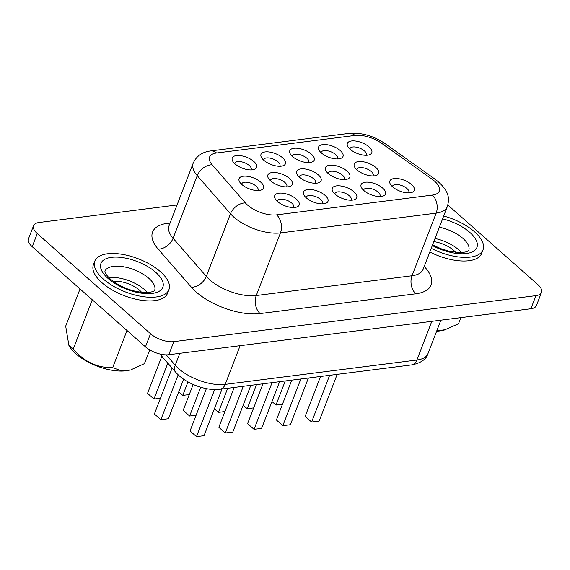 <?xml version="1.0" encoding="UTF-8"?>
<svg xmlns="http://www.w3.org/2000/svg" width="570" height="570" viewBox="0 0 570 570"><rect width="100%" height="100%" fill="white"/><g stroke="black" fill="none" stroke-linecap="round" stroke-linejoin="round"><path stroke-width="0.85" d="M112.653 367.7C97.171 367.928 84.046 361.679 73.288 348.947L68.899 345.406L69.576 346.524A37.563 16.815 21.1 0 0 75.895 353.806A37.563 16.815 21.1 0 0 130.238 369.937L121.011 370.635L112.653 367.7L127.003 330.514M68.899 345.406L65.685 326.154L80.028 288.969M460.881 317.64L458.515 323.767L444.344 330.037A37.563 16.815 -158.9 0 1 436.656 331.17M445.59 329.66L436.762 330.885M455.729 252.424A19.736 8.835 21.1 0 0 453.734 250.415A19.736 8.835 21.1 0 0 433.813 241.623M141.624 292.325A19.736 8.835 21.1 0 0 139.629 290.315A19.736 8.835 21.1 0 0 113.273 281.388M103.284 279.001A39.715 17.784 21.1 0 0 141.83 296.464A39.715 17.784 21.1 0 0 168.934 289.667A39.715 17.784 21.1 0 0 160.476 271.74A39.715 17.784 21.1 0 0 121.93 254.277A39.715 17.784 21.1 0 0 94.827 261.074A39.715 17.784 21.1 0 0 103.284 279.001M94.827 261.074L93.423 264.715A39.715 17.784 21.1 0 0 101.88 282.642A39.715 17.784 21.1 0 0 140.427 300.105A39.715 17.784 21.1 0 0 167.53 293.308L168.934 289.667M431.226 248.328A39.715 17.784 21.1 0 0 483.039 249.767A39.715 17.784 21.1 0 0 474.582 231.84A39.715 17.784 21.1 0 0 443.688 216.03M429.823 251.969A39.715 17.784 21.1 0 0 481.636 253.408L483.039 249.767M108.849 277.668A26.626 11.92 -158.9 0 1 144.588 289.681A26.626 11.92 -158.9 0 1 147.402 292.545M435.024 238.481A26.626 11.92 -158.9 0 1 458.693 249.781A26.626 11.92 -158.9 0 1 461.508 252.645M235.018 163.904A13.096 5.864 -158.9 0 1 232.816 161.367A13.096 5.864 -158.9 0 1 238.174 155.489A13.096 5.864 -158.9 0 1 253.871 161.51A13.096 5.864 -158.9 0 1 253.964 169.525A13.096 5.864 -158.9 0 1 235.018 163.904M250.942 169.924A8.728 3.912 21.1 0 0 251.185 169.489A8.728 3.912 21.1 0 0 249.325 165.549A8.728 3.912 21.1 0 0 240.854 161.709A8.728 3.912 21.1 0 0 234.897 163.205A8.728 3.912 21.1 0 0 234.783 163.69M263.803 160.248A13.096 5.864 -158.9 0 1 261.594 157.712A13.096 5.864 -158.9 0 1 266.959 151.827A13.096 5.864 -158.9 0 1 282.656 157.854A13.096 5.864 -158.9 0 1 282.741 165.87A13.096 5.864 -158.9 0 1 263.803 160.248M279.72 166.269A8.728 3.912 21.1 0 0 279.97 165.834A8.728 3.912 21.1 0 0 278.11 161.894A8.728 3.912 21.1 0 0 269.639 158.054A8.728 3.912 21.1 0 0 263.682 159.55A8.728 3.912 21.1 0 0 263.568 160.035M350.151 149.276A13.096 5.864 -158.9 0 1 347.949 146.739A13.096 5.864 -158.9 0 1 353.307 140.861A13.096 5.864 -158.9 0 1 369.004 146.882A13.096 5.864 -158.9 0 1 369.096 154.898A13.096 5.864 -158.9 0 1 350.151 149.276M366.075 155.304A8.728 3.912 21.1 0 0 366.318 154.862A8.728 3.912 21.1 0 0 364.458 150.922A8.728 3.912 21.1 0 0 355.986 147.089A8.728 3.912 21.1 0 0 350.03 148.578A8.728 3.912 21.1 0 0 349.916 149.069M321.366 152.938A13.096 5.864 -158.9 0 1 319.164 150.395A13.096 5.864 -158.9 0 1 324.53 144.516A13.096 5.864 -158.9 0 1 340.219 150.537A13.096 5.864 -158.9 0 1 340.311 158.56A13.096 5.864 -158.9 0 1 321.366 152.938M337.29 158.959A8.728 3.912 21.1 0 0 337.533 158.524A8.728 3.912 21.1 0 0 335.673 154.577A8.728 3.912 21.1 0 0 327.201 150.744A8.728 3.912 21.1 0 0 321.245 152.233A8.728 3.912 21.1 0 0 321.131 152.724M277.526 201.502A13.096 5.864 -158.9 0 1 275.324 198.959A13.096 5.864 -158.9 0 1 280.682 193.08A13.096 5.864 -158.9 0 1 296.379 199.108A13.096 5.864 -158.9 0 1 296.471 207.124A13.096 5.864 -158.9 0 1 277.526 201.502M293.45 207.523A8.728 3.912 21.1 0 0 293.692 207.088A8.728 3.912 21.1 0 0 291.833 203.148A8.728 3.912 21.1 0 0 283.361 199.308A8.728 3.912 21.1 0 0 277.405 200.804A8.728 3.912 21.1 0 0 277.291 201.288M241.88 184.53A13.096 5.864 -158.9 0 1 239.678 181.994A13.096 5.864 -158.9 0 1 245.036 176.116A13.096 5.864 -158.9 0 1 260.732 182.136A13.096 5.864 -158.9 0 1 260.825 190.152A13.096 5.864 -158.9 0 1 241.88 184.53M257.804 190.551A8.728 3.912 21.1 0 0 258.046 190.116A8.728 3.912 21.1 0 0 256.187 186.176A8.728 3.912 21.1 0 0 247.715 182.336A8.728 3.912 21.1 0 0 241.758 183.832A8.728 3.912 21.1 0 0 241.644 184.317M306.311 197.847A13.096 5.864 -158.9 0 1 304.102 195.303A13.096 5.864 -158.9 0 1 309.467 189.425A13.096 5.864 -158.9 0 1 325.164 195.446A13.096 5.864 -158.9 0 1 325.249 203.469A13.096 5.864 -158.9 0 1 306.311 197.847M322.228 203.868A8.728 3.912 21.1 0 0 322.478 203.433A8.728 3.912 21.1 0 0 320.618 199.486A8.728 3.912 21.1 0 0 312.146 195.653A8.728 3.912 21.1 0 0 306.19 197.142A8.728 3.912 21.1 0 0 306.076 197.633M270.665 180.875A13.096 5.864 -158.9 0 1 268.456 178.339A13.096 5.864 -158.9 0 1 273.821 172.453A13.096 5.864 -158.9 0 1 289.517 178.481A13.096 5.864 -158.9 0 1 289.61 186.497A13.096 5.864 -158.9 0 1 270.665 180.875M286.582 186.896A8.728 3.912 21.1 0 0 286.831 186.461A8.728 3.912 21.1 0 0 284.971 182.521A8.728 3.912 21.1 0 0 276.5 178.681A8.728 3.912 21.1 0 0 270.543 180.177A8.728 3.912 21.1 0 0 270.429 180.662M392.659 186.874A13.096 5.864 -158.9 0 1 390.457 184.338A13.096 5.864 -158.9 0 1 395.815 178.46A13.096 5.864 -158.9 0 1 411.511 184.481A13.096 5.864 -158.9 0 1 411.604 192.496A13.096 5.864 -158.9 0 1 392.659 186.874M408.583 192.895A8.728 3.912 21.1 0 0 408.825 192.46A8.728 3.912 21.1 0 0 406.966 188.52A8.728 3.912 21.1 0 0 398.494 184.68A8.728 3.912 21.1 0 0 392.538 186.176A8.728 3.912 21.1 0 0 392.424 186.661M357.012 169.903A13.096 5.864 -158.9 0 1 354.811 167.366A13.096 5.864 -158.9 0 1 360.176 161.488A13.096 5.864 -158.9 0 1 375.865 167.509A13.096 5.864 -158.9 0 1 375.958 175.524A13.096 5.864 -158.9 0 1 357.012 169.903M372.937 175.93A8.728 3.912 21.1 0 0 373.179 175.489A8.728 3.912 21.1 0 0 371.319 171.549A8.728 3.912 21.1 0 0 362.848 167.715A8.728 3.912 21.1 0 0 356.891 169.204A8.728 3.912 21.1 0 0 356.777 169.696M363.874 190.53A13.096 5.864 -158.9 0 1 361.672 187.993A13.096 5.864 -158.9 0 1 367.037 182.115A13.096 5.864 -158.9 0 1 382.726 188.136A13.096 5.864 -158.9 0 1 382.819 196.151A13.096 5.864 -158.9 0 1 363.874 190.53M379.798 196.557A8.728 3.912 21.1 0 0 380.04 196.116A8.728 3.912 21.1 0 0 378.181 192.176A8.728 3.912 21.1 0 0 369.709 188.342A8.728 3.912 21.1 0 0 363.753 189.831A8.728 3.912 21.1 0 0 363.639 190.323M328.227 173.558A13.096 5.864 -158.9 0 1 326.026 171.021A13.096 5.864 -158.9 0 1 331.391 165.143A13.096 5.864 -158.9 0 1 347.087 171.164A13.096 5.864 -158.9 0 1 347.173 179.179A13.096 5.864 -158.9 0 1 328.227 173.558M344.152 179.586A8.728 3.912 21.1 0 0 344.394 179.144A8.728 3.912 21.1 0 0 342.534 175.204A8.728 3.912 21.1 0 0 334.063 171.371A8.728 3.912 21.1 0 0 328.106 172.86A8.728 3.912 21.1 0 0 327.992 173.351M292.588 156.593A13.096 5.864 -158.9 0 1 290.379 154.05A13.096 5.864 -158.9 0 1 295.745 148.172A13.096 5.864 -158.9 0 1 311.441 154.199A13.096 5.864 -158.9 0 1 311.526 162.215A13.096 5.864 -158.9 0 1 292.588 156.593M308.505 162.614A8.728 3.912 21.1 0 0 308.748 162.179A8.728 3.912 21.1 0 0 306.888 158.239A8.728 3.912 21.1 0 0 298.416 154.399A8.728 3.912 21.1 0 0 292.46 155.895A8.728 3.912 21.1 0 0 292.353 156.38M335.089 194.185A13.096 5.864 -158.9 0 1 332.887 191.648A13.096 5.864 -158.9 0 1 338.252 185.77A13.096 5.864 -158.9 0 1 353.949 191.791A13.096 5.864 -158.9 0 1 354.034 199.806A13.096 5.864 -158.9 0 1 335.089 194.185M351.013 200.213A8.728 3.912 21.1 0 0 351.255 199.771A8.728 3.912 21.1 0 0 349.396 195.831A8.728 3.912 21.1 0 0 340.924 191.997A8.728 3.912 21.1 0 0 334.968 193.487A8.728 3.912 21.1 0 0 334.861 193.978M299.45 177.22A13.096 5.864 -158.9 0 1 297.241 174.677A13.096 5.864 -158.9 0 1 302.606 168.798A13.096 5.864 -158.9 0 1 318.302 174.826A13.096 5.864 -158.9 0 1 318.388 182.842A13.096 5.864 -158.9 0 1 299.45 177.22M315.367 183.241A8.728 3.912 21.1 0 0 315.609 182.806A8.728 3.912 21.1 0 0 313.757 178.866A8.728 3.912 21.1 0 0 305.278 175.026A8.728 3.912 21.1 0 0 299.321 176.522A8.728 3.912 21.1 0 0 299.214 177.006M177.071 204.958L39.109 222.485A17.456 7.816 21.1 0 0 33.559 225.691A17.456 7.816 21.1 0 0 37.278 233.572L150.523 333.735A17.456 7.816 21.1 0 0 173.829 341.637L535.95 295.638A17.456 7.816 21.1 0 0 541.5 292.431A17.456 7.816 21.1 0 0 537.781 284.544L447.849 205.001M33.559 225.691L28.5 238.802A17.456 7.816 21.1 0 0 32.219 246.682L145.464 346.845A17.456 7.816 21.1 0 0 168.77 354.747L530.891 308.748A17.456 7.816 21.1 0 0 536.441 305.534L541.5 292.431M272.068 382.641L254.056 429.338L261.594 428.376L279.613 381.686M254.056 429.338L247.615 423.638L262.991 383.795M224.908 411.54L218.41 412.367L227.701 388.277M218.41 412.367L214.398 408.818M300.853 378.986L282.834 425.683L290.379 424.721L308.399 378.031M282.834 425.683L276.4 419.983L291.769 380.14M253.693 407.885L247.195 408.711L256.486 384.622M247.195 408.711L243.183 405.163M329.638 375.331L311.619 422.028L319.164 421.066L337.184 374.369M311.619 422.028L305.178 416.328L320.554 376.485M282.478 404.23L275.973 405.056L285.271 380.967M275.973 405.056L271.961 401.508M243.29 386.296L225.271 432.993L232.809 432.039L250.829 385.341M225.271 432.993L218.83 427.301L234.206 387.45M196.123 415.195L189.625 416.022L200.733 387.244M189.625 416.022L183.184 410.329L193.166 384.465M214.662 389.538L196.486 436.649L204.024 435.694L222.043 388.997M196.486 436.649L190.045 430.956L206.376 388.626M178.161 374.796L160.84 419.677L168.385 418.722L183.633 379.2M160.84 419.677L154.399 413.984L172.112 368.092M189.261 394.568L182.763 395.395L187.979 381.886M182.763 395.395L178.752 391.847M160.476 398.231L153.978 399.057L167.822 363.176M153.978 399.057L147.537 393.357L161.837 356.3M131.485 369.559L144.41 363.667L149.725 349.894M73.288 348.947L92.262 299.784M442.598 218.859A33.174 14.856 -158.9 0 1 469.865 232.439A33.174 14.856 -158.9 0 1 470.849 252.503A33.174 14.856 -158.9 0 1 432.317 245.499M432.587 244.794L440.838 248.662L449.759 251.406L460.945 252.667L466.467 251.826L468.718 250.515A26.626 11.92 21.1 0 0 463.047 238.495A26.626 11.92 21.1 0 0 439.377 227.195M155.76 272.339A33.174 14.856 -158.9 0 1 152.275 293.408A33.174 14.856 -158.9 0 1 108.001 278.402A33.174 14.856 -158.9 0 1 111.485 257.334A33.174 14.856 -158.9 0 1 155.76 272.339M154.613 290.415A26.626 11.92 21.1 0 0 148.941 278.395A26.626 11.92 21.1 0 0 123.099 266.689A26.626 11.92 21.1 0 0 104.937 271.249L104.923 271.598C105.457 271.776 103.234 271.961 110.231 278.958C118.389 285.72 131.121 292.317 146.839 292.567C156.415 291.626 153.986 290.13 154.613 290.415M166.205 354.875L175.239 365.242A34.92 15.632 21.1 0 0 178.588 368.591A34.92 15.632 21.1 0 0 225.193 384.387L240.127 345.677M159.828 353.991L175.916 372.459A10.908 7.438 138.9 0 1 175.239 365.242L179.835 353.336M381.565 143.255A21.824 9.768 21.1 0 0 355.003 135.418L216.543 153.002A21.824 9.768 21.1 0 0 212.161 164.773L245.378 202.899A21.824 9.768 21.1 0 0 247.473 204.993A21.824 9.768 21.1 0 0 276.6 214.862L432.345 195.083A21.824 9.768 21.1 0 0 432.067 179.187L381.565 143.255A13.096 5.8 125.4 0 1 384.935 143.512L435.444 179.443C450.307 191.207 449.395 199.222 447.286 206.703A34.92 15.632 -158.9 0 1 436.178 213.123L280.44 232.909A34.92 15.632 -158.9 0 1 233.828 217.113A34.92 15.632 -158.9 0 1 230.487 213.764L206.319 276.393A34.92 15.632 21.1 0 0 256.272 295.531L412.017 275.752A34.92 15.632 21.1 0 0 423.125 269.332L422.911 270.501M245.378 202.899A13.096 8.928 138.9 0 0 230.487 213.764L197.263 175.638L173.102 238.267L206.319 276.393A13.096 8.928 -41.1 0 1 191.42 287.259L158.203 249.133A48.008 21.496 -158.9 0 1 167.851 223.233L170.131 222.941M424.223 266.489A48.008 21.496 -158.9 0 1 415.851 293.792A13.096 9.006 82.8 0 1 412.017 275.752L436.178 213.123A13.096 9.006 -97.2 0 0 432.345 195.083M415.851 293.792L260.105 313.578A48.008 21.496 -158.9 0 1 191.42 287.259M535.95 295.638L530.891 308.748M37.278 233.572L32.219 246.682M150.523 333.735L145.464 346.845M173.829 341.637L168.77 354.747M212.161 164.773A13.096 8.928 138.9 0 0 197.263 175.638A34.92 15.632 -158.9 0 1 193.173 163.227L169.005 225.848A34.92 15.632 21.1 0 0 173.102 238.267A13.096 8.928 -41.1 0 1 158.203 249.133M276.6 214.862A13.096 9.006 -97.2 0 1 280.44 232.909L256.272 295.531A13.096 9.006 82.8 0 0 260.105 313.578M169.554 224.438A13.096 9.006 82.8 0 1 167.851 223.233M355.003 135.418A13.096 9.006 -97.2 0 0 349.139 133.352C361.579 132.404 373.514 135.795 384.935 143.512M216.543 153.002A13.096 9.006 -97.2 0 0 210.679 150.936L349.139 133.352M435.444 179.443A13.096 5.8 125.4 0 0 432.067 179.187M175.916 372.459C185.279 383.339 205.699 391.17 219.863 389.274A10.908 7.51 82.8 0 0 225.193 384.387L416.884 360.033L431.818 321.33M219.863 389.274L411.554 364.928A10.908 7.51 82.8 0 0 416.884 360.033A34.92 15.632 21.1 0 0 427.992 353.614L440.895 320.176M447.286 206.703L423.125 269.332M169.005 225.848L168.378 226.86M210.679 150.936C202.215 151.99 196.379 156.087 193.173 163.227M427.992 353.614C426.182 359.435 420.703 363.204 411.554 364.928"/></g></svg>
